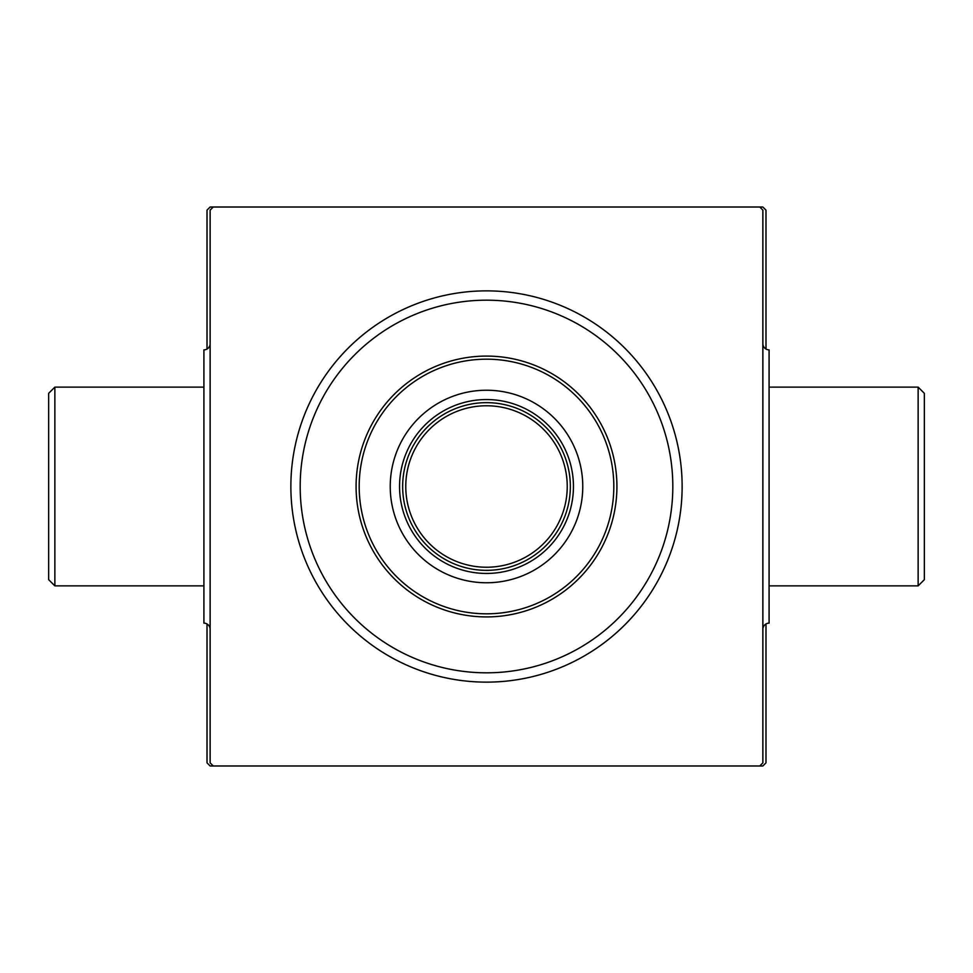 <?xml version="1.0" encoding="UTF-8"?>
<svg xmlns="http://www.w3.org/2000/svg" width="973" height="973" viewBox="0 0 973 973"><rect width="100%" height="100%" fill="white"/><g stroke="black" fill="none" stroke-linecap="round" stroke-linejoin="round"><path stroke-width="1.46" d="M54.865 585.868L48.65 579.665L48.65 393.335L54.865 387.132L54.865 585.868L203.916 585.868M210.132 629.349A6.215 6.215 0 0 0 203.916 623.134L203.916 349.866A6.215 6.215 0 0 0 210.132 343.651M54.865 387.132L203.916 387.132M918.135 387.132L924.35 393.335L924.35 579.665L918.135 585.868L918.135 387.132L769.084 387.132M762.868 343.651A6.215 6.215 0 0 0 769.084 349.866L769.084 623.134A6.215 6.215 0 0 0 762.868 629.349M918.135 585.868L769.084 585.868M486.5 290.866A195.634 195.634 0 0 1 682.134 486.5A195.634 195.634 0 0 1 486.5 682.134A195.634 195.634 0 0 1 290.866 486.5A195.634 195.634 0 0 1 486.5 290.866M207.018 623.961L207.018 762.868L210.132 765.982L762.868 765.982L765.982 762.868L765.982 623.961M765.982 349.039L765.982 210.132L762.868 207.018L213.233 207.018L210.132 210.132L210.132 762.868L213.233 765.982M207.018 349.039L207.018 210.132L210.132 207.018L213.233 207.018M759.767 765.982L762.868 762.868L762.868 210.132L759.767 207.018M582.766 486.5A96.266 96.266 0 0 0 486.5 390.234A96.266 96.266 0 0 0 390.234 486.5A96.266 96.266 0 0 0 486.5 582.766A96.266 96.266 0 0 0 582.766 486.5M359.183 486.5A127.317 127.317 0 0 0 486.5 613.817A127.317 127.317 0 0 0 613.817 486.5A127.317 127.317 0 0 0 486.5 359.183A127.317 127.317 0 0 0 359.183 486.5M616.918 486.5A130.418 130.418 0 0 1 486.5 616.918A130.418 130.418 0 0 1 356.082 486.5A130.418 130.418 0 0 1 486.5 356.082A130.418 130.418 0 0 1 616.918 486.5M300.183 486.5A186.317 186.317 0 0 0 486.5 672.817A186.317 186.317 0 0 0 672.817 486.5A186.317 186.317 0 0 0 486.5 300.183A186.317 186.317 0 0 0 300.183 486.5M524.909 411.968A83.848 83.848 0 0 0 448.091 411.968M486.5 573.45A86.95 86.95 0 0 1 399.55 486.5A86.95 86.95 0 0 1 486.5 399.55A86.95 86.95 0 0 1 573.45 486.5A86.95 86.95 0 0 1 486.5 573.45M448.091 561.032A83.848 83.848 0 0 0 486.5 570.348M411.968 448.091A83.848 83.848 0 0 0 402.652 486.5A83.848 83.848 0 0 1 486.5 402.652A83.848 83.848 0 0 1 570.348 486.5A83.848 83.848 0 0 1 486.5 570.348A83.848 83.848 0 0 1 402.652 486.5A83.848 83.848 0 0 1 486.5 402.652A83.848 83.848 0 0 1 570.348 486.5M405.765 486.5A80.735 80.735 0 0 0 486.5 567.235A80.735 80.735 0 0 0 567.235 486.5A80.735 80.735 0 0 0 486.5 405.765A80.735 80.735 0 0 0 405.765 486.5"/></g></svg>
